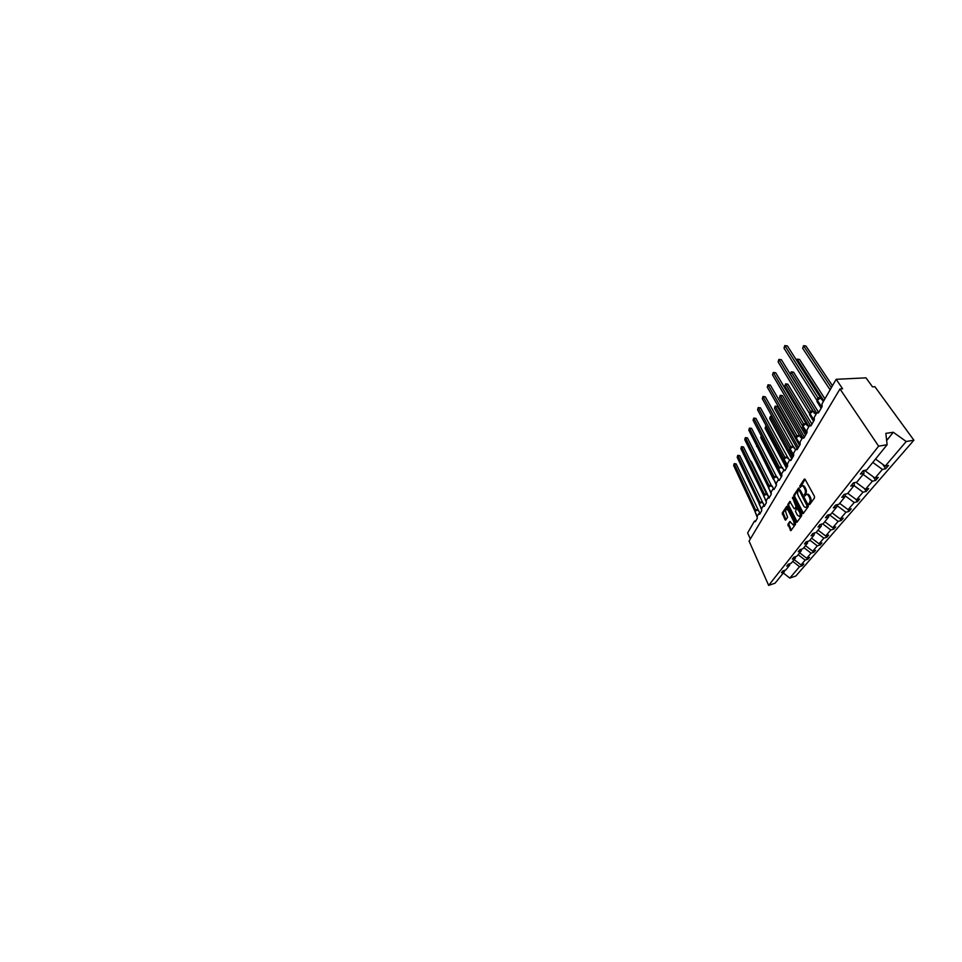 <?xml version="1.0" encoding="UTF-8"?>
<svg xmlns="http://www.w3.org/2000/svg" width="962" height="962" viewBox="0 0 962 962"><rect width="100%" height="100%" fill="white"/><g stroke="black" fill="none" stroke-linecap="round" stroke-linejoin="round"><path stroke-width="1.44" d="M809.054 504.316L809.715 504.545L814.501 497.895L814.429 496.308L805.17 479.473L804.232 479.22L799.771 486.075L800.324 487.457L801.623 485.93C802.452 485.642 803.222 486.111 803.955 487.349L804.701 488.732C805.579 490.644 805.663 492.291 804.929 493.698L804.917 495.959L806.204 494.48C807.058 494.179 807.864 494.672 808.633 495.959L809.391 497.366C810.293 499.326 810.377 500.986 809.619 502.38L809.054 504.316M806.926 494.396L807.142 494.264C808.008 493.963 808.814 494.456 809.571 495.743L810.341 497.15C811.243 499.098 811.315 500.769 810.557 502.152L810.016 504.124M787.89 524.29L790.884 530.675L795.502 524.338L795.43 522.883L786.615 506.409L782.262 513.011L784.968 519.684L785.629 520.153L787.589 517.328L786.182 513.263C785.389 511.291 785.461 509.908 786.363 509.114L788.131 510.329L793.47 520.863C794.275 522.847 794.215 524.242 793.301 525.036L789.874 521.5L787.89 524.29L788.78 524.049L791.269 530.218M878.619 446.164L768.65 585.401L775.083 583.176L784.343 571.741L781.433 572.703L782.84 570.959L785.762 569.985L789.694 565.127L786.736 566.089L788.215 564.249L791.185 563.287L795.333 558.152L792.315 559.114L793.878 557.166L796.897 556.216L801.274 550.805L798.207 551.755L799.855 549.699L802.933 548.761L807.563 543.037L804.436 543.975L806.18 541.81L809.319 540.872L814.213 534.824L811.038 535.738L812.878 533.441L816.077 532.527L821.271 526.106L818.025 527.008L819.973 524.567L823.231 523.665L828.751 516.859L825.444 517.736L827.524 515.139L830.843 514.261L836.712 507.01L833.345 507.876L835.569 505.11L838.948 504.256L845.201 496.512L841.774 497.354L844.143 494.396L847.582 493.578L854.268 485.305L850.781 486.111L853.306 482.948L856.817 482.166L863.984 473.316L860.425 474.062L863.142 470.671L866.714 469.937L887.108 444.733L878.619 446.164L839.982 388.973L842.616 388.804L836.17 379.305L821.981 403.92L822.077 406.637L818.421 412.938L816.834 412.854L814.201 417.436L814.297 420.045L810.882 425.95L809.367 425.805L806.89 430.11L807.01 432.623L803.787 438.167L802.368 437.975L800.035 442.015L800.156 444.444L797.125 449.663L795.766 449.41L793.578 453.222L793.698 455.567L790.836 460.485L789.549 460.209L787.481 463.792L787.601 466.065L784.908 470.707L783.681 470.394L781.733 473.785L781.853 475.974L779.304 480.375L778.138 480.026L776.286 483.237L776.406 485.365L773.989 489.526L772.883 489.141L771.127 492.195L771.247 494.252L768.963 498.208L767.892 497.799L766.221 500.685L766.353 502.693L764.177 506.445L763.155 506.012L761.567 508.766L761.7 510.714L759.631 514.273L758.657 513.828L757.142 516.45L757.274 518.338L755.302 521.741L754.364 521.272L747.654 532.924L750.336 538.96M768.65 585.401L749.073 541.077L839.982 388.973M802.344 513.203L803.246 513.552L808.272 506.565L808.2 505.026L798.592 487.999L793.722 495.382L793.794 496.873L802.344 513.203L803.462 513.251M801.695 515.704L796.957 522.294L796.103 521.933L787.914 505.88L787.842 504.437L789.874 501.406L793.89 508.345L794.588 508.802L796.055 506.733L792.508 497.33L801.623 514.213L801.695 515.704M801.767 564.682L802.296 565.752L803.787 564.021L801.021 564.934L805.158 560.088L798.147 554.677M794.155 559.607L801.021 564.934M807.383 558.044L807.96 559.175L809.523 557.347L806.721 558.249L811.062 553.15L803.859 547.618M799.662 552.813L806.721 558.249M813.287 551.046L813.912 552.248L815.56 550.324L812.71 551.226L817.291 545.851L809.884 540.175M805.447 545.646L812.71 551.226M819.504 543.662L820.177 544.949L821.921 542.917L819.023 543.819L823.857 538.143L816.233 532.335M811.555 538.107L819.023 543.819M826.057 535.882L826.791 537.253L828.643 535.112L825.685 535.99L830.795 529.99L822.654 523.833M818.001 530.146L825.685 535.99M832.972 527.657L833.789 529.124L835.737 526.863L832.731 527.729L838.142 521.38L829.268 514.682M824.807 521.729L832.731 527.729M840.283 518.939L841.185 520.526L843.253 518.121L840.199 518.963L845.935 512.241L836.712 505.327M832.022 512.818L840.199 518.963M847.943 509.559L849.025 511.399L851.214 508.85L848.111 509.68L854.196 502.525L845.189 495.827M839.67 503.366L848.111 509.68M855.939 499.386L857.346 501.719L859.667 499.013L856.517 499.807L862.998 492.207L854.052 485.582M847.787 493.326L856.517 499.807M864.393 488.516L866.197 491.426L868.674 488.54L865.463 489.309L872.378 481.192L863.118 474.386M856.024 482.335L865.463 489.309M873.328 476.863L875.636 480.447L878.282 477.368L875.011 478.102L882.407 469.432L885.701 468.734L888.539 465.44L885.22 466.125L906.204 441.51L913.9 440.199L874.879 386.712L872.522 386.856L865.98 377.85L836.17 379.305M864.501 470.394L875.011 478.102M875.516 459.054L885.22 466.125M792.724 561.375L799.542 566.678L802.296 565.752M784.343 571.741L784.463 570.418M807.96 559.175L805.158 560.088M789.694 565.127L789.802 563.732M813.912 552.248L811.062 553.15M795.333 558.152L795.43 556.673M820.177 544.949L817.291 545.851M801.274 550.805L801.37 549.242M826.791 537.253L823.857 538.143M807.563 543.037L807.647 541.365M833.789 529.124L830.795 529.99M814.213 534.824L814.285 533.032M841.185 520.526L838.142 521.38M821.271 526.106L821.32 524.206M849.025 511.399L845.935 512.241M828.751 516.859L828.775 514.814M857.346 501.719L854.196 502.525M836.712 507.01L836.712 504.822M866.197 491.426L862.998 492.207M845.201 496.512L845.165 494.155M875.636 480.447L872.378 481.192M854.268 485.305L854.184 482.756M783.321 573.003L789.814 578.09L799.542 566.678M789.814 578.09L795.863 575.997L913.9 440.199M863.984 473.316L863.816 470.526M872.799 462.421L882.407 469.432M882.803 464.357L885.701 468.734M887.108 444.733L885.846 433.369L893.289 432.263L906.204 441.51M886.651 440.572L893.289 432.263M886.483 439.141L887.974 438.9M802.344 485.858L802.561 485.726C803.39 485.437 804.16 485.906 804.893 487.145L805.639 488.528C806.529 490.428 806.601 492.087 805.867 493.482L805.326 495.43M805.026 479.268L800.733 486.916M799.169 488.239L794.636 495.189L794.72 496.669L803.27 512.962M807.082 505.916L799.266 490.307L798.051 491.017C797.366 492.376 797.438 493.999 798.292 495.851L803.523 505.723C804.28 507.034 805.074 507.551 805.928 507.251L808.02 505.687L807.972 504.617L807.034 504.834M799.025 490.031L800.192 490.115L807.972 504.617M808.02 505.687L807.395 506.565M790.415 501.659L788.732 504.232L788.816 505.663L797.197 521.969M795.177 508.561L797.041 505.411M797.414 515.175L799.35 516.462C800.324 515.632 800.396 514.189 799.554 512.133L796.704 507.996L795.466 511.399L797.414 515.175M799.626 516.269L800.264 516.233C801.13 515.596 801.286 514.357 800.745 512.505M798.292 507.816L797.185 507.888M790.403 521.717L788.78 524.049M793.59 524.819L794.203 524.795C794.961 524.266 795.129 523.172 794.72 521.488M788.575 509.427L786.976 509.102M787.144 506.661L783.152 512.794L786.002 519.684M820.057 397.919L817.255 399.759L817.195 401.839M787.373 345.911L784.98 345.887L784.006 348.172L784.788 345.598L787.373 345.911L820.466 397.739M784.788 345.598L817.977 397.883L820.43 397.703M784.006 348.172L816.774 400.12L817.977 397.883L819.083 398.16M817.075 400.144L816.954 401.515M817.219 399.867L816.918 401.419L821.007 407.96L821.74 405.748M821.031 407.972L821.259 406.385L817.291 400.108L817.688 399.17M818.542 398.689L818.001 397.931M832.455 385.75L805.928 345.995L803.655 345.983L802.621 348.196L830.098 389.826M802.621 348.196L803.655 345.983L831.336 387.674M803.402 345.707L805.928 345.995M824.915 398.821L799.566 359.439L797.342 359.475L823.797 400.781M796.632 360.401L797.342 359.475L796.789 360.654M797.113 359.151L799.566 359.439M818.53 412.277L793.554 372.15L791.377 372.222L790.451 374.206L813.275 411.267M790.451 374.206L791.173 371.861L816.678 413.119M791.173 371.861L793.554 372.15M811.94 424.122L787.866 384.175L785.726 384.295L784.848 386.171L808.934 426.563M784.848 386.171L785.545 383.898L810.317 425.336M785.545 383.898L787.866 384.175M805.567 435.101L782.467 395.586L780.362 395.731L779.533 397.51L802.729 437.602M779.533 397.51L780.206 395.31L804.412 437.097M780.206 395.31L782.467 395.586M812.529 411.279L810.22 412.494L809.739 414.959M781.372 359.728L779.028 359.764L778.114 361.904L778.859 359.427L781.372 359.728L812.998 411.231M778.859 359.427L810.521 411.231L812.902 411.002M778.114 361.904L809.391 413.335L810.521 411.231L811.579 411.532M809.788 413.155L809.511 414.586L813.419 421.055L813.972 419.119M813.455 421.079L813.624 419.588L809.848 413.395L810.22 412.494M811.05 412.049L810.545 411.267M805.459 423.821L803.21 425.024L802.741 427.296M775.709 372.763L773.412 372.847L772.546 374.879L773.268 372.474L775.709 372.763L806.18 423.809M773.268 372.474L803.51 423.773L805.976 423.773M772.546 374.879L802.428 425.709L803.51 423.773L804.533 424.074M806.962 424.254L806.312 423.869M806.481 433.525L806.914 432.443M802.801 425.637L802.548 426.972L806.288 433.357M804.004 424.591L803.535 423.809M798.244 435.75L796.139 437.506L795.995 438.624L796.909 439.165M770.358 385.101L768.097 385.221L767.279 387.133L767.989 384.8L770.358 385.101L799.614 435.63M767.989 384.8L796.921 435.57L799.35 435.582M767.279 387.133L795.899 437.397L796.921 435.57M800.288 436.014L799.638 435.654M796.223 437.385L795.995 438.624L799.578 444.937M797.378 436.399L796.945 435.606M792.532 446.753L789.946 448.569L790.632 450.12M765.283 396.777L763.07 396.933L762.289 398.749L762.974 396.488L765.283 396.777L793.434 446.777M762.974 396.488L790.704 446.693L792.977 446.368M762.289 398.749L789.742 448.424L790.704 446.693L791.642 447.029M793.975 447.114L793.349 446.777M791.137 447.534L790.728 446.741M799.542 445.49L777.344 406.421L775.276 406.601L774.482 408.285L797.33 448.893M774.482 408.285L775.144 406.144L798.376 447.486M775.144 406.144L777.344 406.421M786.146 457.383L784.102 459.018L784.703 460.473M760.473 407.852L758.309 408.032L757.563 409.764L758.236 407.563L760.473 407.852L787.613 457.323M758.236 407.563L784.836 457.203L787.205 457.227M757.563 409.764L783.922 458.838L784.836 457.203M788.058 457.623L787.409 457.275M787.469 466.305L787.313 465.127M784.174 458.934L783.97 460.004L787.289 466.149M785.245 458.044L784.86 457.239M772.245 416.75L770.442 416.931L769.684 418.53L791.774 458.874M769.684 418.53L770.322 416.45L792.664 457.347M770.322 416.45L772.185 416.654M780.591 467.316L778.571 468.903L779.112 470.262M755.904 418.374L753.787 418.578L753.078 420.226L753.727 418.085L755.904 418.374L781.793 467.207M753.727 418.085L779.28 467.147L781.625 467.171M753.078 420.226L778.438 468.734L779.28 467.147L779.665 467.989M781.637 475.901L781.565 475.072M766.642 426.671L765.115 428.294L786.399 468.145M765.115 428.294L765.74 426.262L787.241 466.69M765.74 426.262L766.389 426.19M775.697 476.635L773.424 478.102L773.809 479.545M751.562 428.367L749.482 428.607L748.809 430.17L749.434 428.09L751.562 428.367L776.466 476.611M749.434 428.09L774.013 476.563L776.334 476.587M748.809 430.17L773.195 478.03L774.013 476.563M774.374 477.405L774.037 476.599M761.423 436.183L760.762 437.59L781.276 476.972M760.762 437.59L761.255 435.858M770.334 485.654L768.446 487L768.782 488.359M747.438 437.89L745.382 438.143L744.744 439.634L745.358 437.614L747.438 437.89L771.416 485.533M745.358 437.614L769.023 485.497L771.139 485.076M744.744 439.634L768.265 486.928L769.023 485.497M769.372 486.339L769.047 485.533L769.841 485.858M756.853 445.947L773.183 479.016M773.388 478.198L776.394 485.317M756.769 445.791L756.613 446.464M765.608 494.131L763.72 495.442L764.02 496.729M743.494 446.957L741.486 447.234L740.872 448.653L741.462 446.681L743.494 446.957L766.618 494.023M741.462 446.681L764.285 493.987L766.534 494.011M740.872 448.653L763.563 495.346L764.285 493.987L765.067 494.348M764.61 494.829L764.297 494.023M761.11 502.2L759.222 503.487L759.487 504.701M739.73 455.615L737.758 455.916L737.181 457.275L737.758 455.351L739.73 455.615L762.625 502.332L761.363 502.128M737.758 455.351L759.776 502.068L761.988 502.08M737.181 457.275L759.066 503.318L759.776 502.068L760.533 502.429M760.076 502.898L759.788 502.104M750.661 461.568L751.31 461.459L768.975 497.39M751.31 461.459L750.48 461.195M756.829 509.872L754.942 511.147L755.17 512.289M736.146 463.888L734.198 464.201L733.645 465.5L734.21 463.624L736.146 463.888L758.26 510.004L757.022 509.824M734.21 463.624L755.483 509.752L757.707 509.776M733.645 465.5L754.821 510.99L755.483 509.752L756.204 510.113M755.759 510.582L755.495 509.788M755.771 520.923L754.857 521.151M760.088 513.492L759.198 513.708M764.622 505.687L763.744 505.88M769.384 497.474L768.542 497.655M774.398 488.828L773.592 488.997M779.677 479.725L778.919 479.87M785.257 470.105L784.547 470.238M791.161 459.932L790.499 460.04M810.557 502.152L809.619 502.38M810.341 497.15L809.391 497.366M809.571 495.743L808.633 495.959M805.278 494.348L804.34 494.552M805.867 493.482L804.929 493.698M805.639 488.528L804.701 488.732M804.893 487.145L803.955 487.349M800.709 485.882L799.771 486.075M804.845 479.1L804.232 479.22M809.956 502.994L809.006 503.222M794.72 496.669L793.794 496.873M794.636 495.189L793.722 495.382M800.192 490.115L799.266 490.307M797.005 521.693L796.103 521.933M788.816 505.663L787.914 505.88M788.732 504.232L787.842 504.437M795.646 508.441L794.732 508.67M796.969 506.517L796.055 506.733M796.849 505.05L795.971 505.254M793.313 498.28L792.447 498.472M800.432 511.916L799.554 512.133M798.448 508.116L797.57 508.333M794.287 520.646L793.47 520.863M788.936 510.137L788.131 510.329M785.858 519.456L784.968 519.684M783.224 514.189L782.346 514.405M783.152 512.794L782.262 513.011M791.089 529.942L790.199 530.182M788.852 525.456L787.962 525.697M823.448 401.37L820.478 398.052L817.147 400.372L821.813 407.094M813.996 412.987L814.201 412.025L812.938 411.411L809.715 413.648L814.177 420.262M810.1 412.65L809.956 412.049M806.853 432.323L806.685 431.673M806.926 425.396L807.118 424.531L805.843 423.965L802.861 425.877L803.21 425.024M806.324 433.393L806.457 431.998L802.861 425.877L806.998 432.635M803.114 425.144L802.981 424.543M800.264 437.097L800.444 436.303L799.169 435.786L796.283 437.626L796.62 436.808M799.638 444.997L799.723 443.662L796.163 437.842L800.035 444.216M796.933 435.57L797.895 435.894M796.536 436.892L796.416 436.291M793.987 448.124L794.143 447.402L792.88 446.921L790.079 448.701L790.391 447.907M790.03 448.472L789.814 449.615L793.085 455.555L793.361 454.653L790.079 448.701L793.494 455.11M790.331 447.979L790.235 447.378M788.058 458.537L786.94 457.443L784.523 458.405M787.289 464.862L784.114 459.367L787.349 465.343M784.848 457.203L785.738 457.539M784.475 458.453L784.391 457.84M782.443 468.386L781.312 467.4L778.967 468.326M781.745 475.925L778.631 468.831M781.541 474.531L778.583 469.252L781.553 474.939M779.292 467.135L780.146 467.496M778.931 468.362L778.859 467.748M777.128 477.729L775.997 476.827L773.436 478.439L773.616 477.128M776.31 485.125L776.142 484.499M776.13 483.73L773.328 478.607L776.106 484.054M774.037 476.563L774.855 476.911M772.077 486.592L770.947 485.762L768.446 487.325L768.65 486.038M771.007 492.472L768.361 487.493L770.971 492.736M768.41 487.097L771.019 493.554M767.279 495.021L766.149 494.264L763.72 495.779L763.924 494.492M766.173 500.817L763.636 495.935L766.101 501.034M763.684 495.538L766.077 501.635M762.722 503.03L761.579 502.344L759.222 503.811L759.427 502.537M761.567 508.766L759.138 503.968L761.495 508.934M759.186 503.583L761.423 509.403M758.369 510.666L757.238 510.04L754.929 511.471L755.146 510.209M757.202 516.341L754.929 511.471L757.118 516.486M754.905 511.231L757.022 516.847M818.818 412.253L817.724 412.361M811.303 425.216L810.16 425.36M804.232 437.397L803.054 437.554M797.582 448.857L796.392 449.038M791.317 459.656L790.103 459.86M785.413 469.853L784.174 470.069M779.809 479.485L778.583 479.725L777.248 477.188M774.518 488.624L773.28 488.876M769.492 497.282L768.253 497.546M764.718 505.507L763.479 505.784M760.184 513.335L758.946 513.624M755.867 520.779L754.629 521.079M799.699 489.802L798.869 489.983M806.865 507.022L805.928 507.251M795.49 508.585L794.588 508.802M800.264 516.233L799.35 516.462M797.787 507.635L796.981 507.828M794.203 524.795L793.301 525.036M787.265 508.898L786.639 509.042M820.117 397.883L819.335 398.064M820.273 397.871L821.416 398.232M812.577 411.243L811.868 411.411M814.201 412.025L815.812 414.634M812.71 411.231L813.912 411.604M805.507 423.797L804.845 423.953M807.118 424.531L808.633 427.08M805.615 423.785L806.853 424.146M800.444 436.303L801.887 438.804M798.941 435.594L800.119 435.87M794.143 447.402L795.514 449.855M792.652 446.729L793.77 446.933M788.203 457.876L789.501 460.281M786.712 457.251L787.758 457.383M782.575 467.797L783.838 470.19M781.084 467.195L782.07 467.279M775.769 476.623L776.659 476.659M772.185 486.087L773.556 488.816M770.718 485.557L771.536 485.557M767.387 494.552L768.794 497.438M765.92 494.047L766.654 494.023M762.806 502.609L764.261 505.615M758.453 510.269L759.92 513.395"/></g></svg>
